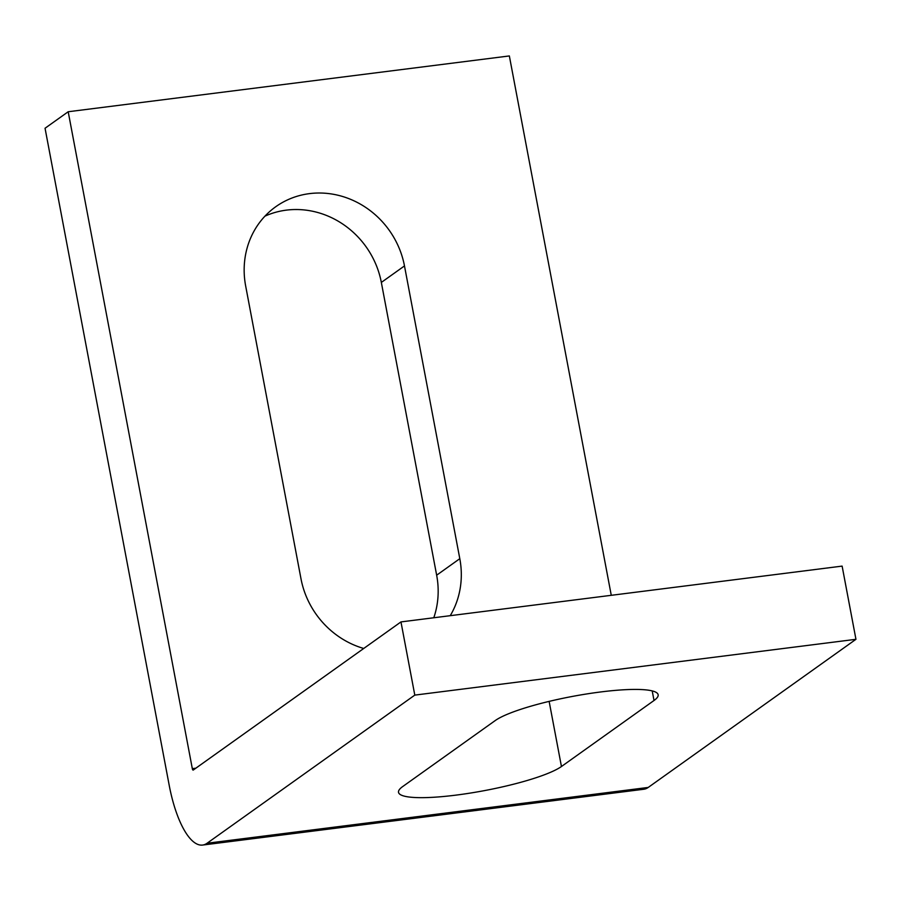 <?xml version="1.0" encoding="UTF-8"?>
<svg xmlns="http://www.w3.org/2000/svg" width="901" height="901" viewBox="0 0 901 901"><rect width="100%" height="100%" fill="white"/><g stroke="black" fill="none" stroke-linecap="round" stroke-linejoin="round"><path stroke-width="1.35" d="M264.962 216.15A85.009 78.759 -125.5 0 1 286.372 210.136A85.009 78.759 -125.5 0 1 381.337 282.43L436.658 575.198A85.009 78.759 -125.5 0 1 433.786 617.771M450.23 615.687A85.009 78.759 54.5 0 0 459.803 558.688L404.481 265.919A85.009 78.759 54.5 0 0 309.516 193.625A85.009 78.759 54.5 0 0 275.717 206.757A85.009 78.759 54.5 0 0 245.669 286.011L300.99 578.78A85.009 78.759 54.5 0 0 363.734 648.472M455.996 795.121A85.009 14.27 169.3 0 0 561.447 766.514L654.025 700.494A85.009 14.27 169.3 0 0 658.147 694.75A85.009 14.27 169.3 0 0 586.495 693.984A85.009 14.27 169.3 0 0 495.212 720.575L402.634 786.607A85.009 14.27 169.3 0 0 398.512 792.339A85.009 14.27 169.3 0 0 455.996 795.121M611.272 595.313L509.347 55.941L68.194 111.747L192.318 768.643A1.892 0.631 -97.2 0 0 193.129 770.096A1.892 0.631 -97.2 0 0 193.242 770.051L400.968 621.915L414.798 695.11L207.072 843.246A77.452 26.073 -97.2 0 1 202.612 845.059L643.776 789.253A77.452 26.073 82.8 0 0 648.224 787.44L855.95 639.305L842.12 566.11L400.968 621.915M68.194 111.747L45.05 128.246L169.174 785.143A77.452 26.073 -97.2 0 0 202.612 845.059M855.95 639.305L414.798 695.11M404.481 265.919L381.337 282.43M549.137 701.383L561.447 766.514M195.855 768.193L192.318 768.643M648.224 787.44L207.072 843.246M652.211 690.909L654.025 700.494M459.803 558.688L436.658 575.198"/></g></svg>
